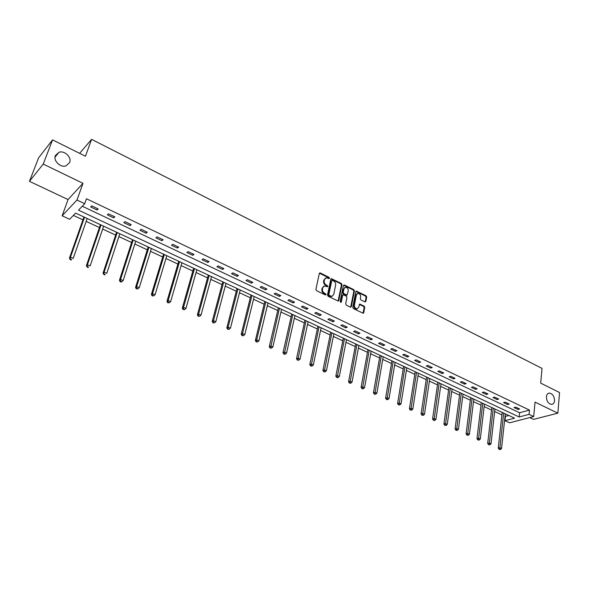 <?xml version="1.0" encoding="UTF-8"?>
<svg xmlns="http://www.w3.org/2000/svg" width="589" height="589" viewBox="0 0 589 589"><rect width="100%" height="100%" fill="white"/><g stroke="black" fill="none" stroke-linecap="round" stroke-linejoin="round"><path stroke-width="0.88" d="M329.523 278.251L329.082 277.353L320.35 273.002L319.334 273.465L315.903 289.361L316.551 290.657L325.378 294.964L326.092 294.625L324.502 293.167C322.934 292.21 322.249 290.826 322.455 289.03L322.735 287.704L324.487 285.915L327.432 286.791L327.815 286.401L326.24 284.943C324.679 283.986 323.994 282.61 324.2 280.828L324.48 279.51L326.196 277.75L329.155 278.634L329.523 278.251M328.949 278.56L328.507 277.669L319.429 273.23M325.511 294.927L323.928 293.469L324.502 293.167M327.241 286.71L325.665 285.253L326.24 284.943M546.408 396.75C546.607 401.271 548.352 403.826 551.65 404.422C553.307 404.209 554.271 402.979 554.543 400.748C554.33 396.228 552.578 393.68 549.279 393.099C547.645 393.327 546.688 394.542 546.408 396.75M55.381 155.548C53.069 160.716 60.372 167.843 65.946 165.914L69.657 162.557C71.917 157.366 64.591 150.261 58.996 152.256L55.381 155.548M364.915 301.892L365.865 301.413L366.682 297.047L366.063 295.796L356.338 291.084L355.815 291.629L352.759 307.34L353.393 308.614L363.199 313.267L363.737 312.7L364.746 307.362L364.12 306.103L359.71 304.064L358.664 307.274L357.214 308.783C355.322 308.577 354.387 307.377 354.401 305.183L356.411 294.846L357.817 293.374C359.71 293.565 360.645 294.758 360.637 296.952L360.313 298.66L360.939 299.919L364.915 301.892M529.084 414.369L533.7 416.556L509.544 422.806L504.987 420.693L514.595 418.175L75.635 213.108L69.657 219.292L62.132 215.81L76.975 200.024L84.72 203.698L78.484 210.155L519.152 416.975L529.084 414.369L529.496 410.099L86.473 198.758L84.72 203.698M52.576 139.865L43.225 164.081L29.45 181.331L38.653 157.742L52.576 139.865L85.449 156.247L91.597 139.335L542.035 368.405L540.68 383.122L559.55 392.524L557.857 413.169L535.055 402.132L533.7 416.556M29.45 181.331L68.059 199.561L82.983 183.319L43.225 164.081M82.983 183.319L76.975 200.024M341.988 284.745L341.362 283.478L331.327 278.626L330.797 279.171L327.484 295.008L328.125 296.304L338.241 301.089L338.793 300.53L341.988 284.745L341.406 285.054L340.781 283.78L330.893 278.928M344.374 284.98L353.805 289.678L354.423 290.944L351.361 306.655L350.381 307.149L346.317 305.161L345.684 303.887L346.958 297.474L346.332 296.201L343.188 294.794L342.643 295.347L341.303 302.039L340.913 302.437L340.162 301.487L343.402 285.451L344.374 284.98L343.792 285.282L353.216 289.979L353.805 289.678M529.761 417.579L533.56 419.368L557.857 413.169M91.597 139.335L79.618 153.339M82.269 206.238L519.579 412.749L529.496 410.099M90.64 206.93L97.111 209.993L98.179 208.933L91.7 205.856L90.64 206.93M107.367 214.852L113.721 217.864L114.818 216.833L108.45 213.814L107.367 214.852M123.808 222.642L130.059 225.609L131.185 224.6L124.927 221.633L123.808 222.642M139.976 230.306L146.116 233.215L147.279 232.243L141.117 229.32L139.976 230.306M155.871 237.838L161.916 240.702L163.101 239.752L157.042 236.881L155.871 237.838M171.502 245.245L177.451 248.065L178.666 247.137L172.71 244.31L171.502 245.245M186.882 252.534L192.736 255.309L193.972 254.404L188.112 251.628L186.882 252.534M202.02 259.705L207.77 262.436L209.036 261.56L203.271 258.821L202.02 259.705M216.907 266.765L222.568 269.445L223.857 268.591L218.18 265.897L216.907 266.765M231.558 273.701L237.124 276.344L238.435 275.512L232.854 272.862L231.558 273.701M245.974 280.541L251.459 283.14L252.791 282.33L247.299 279.716L245.974 280.541M260.169 287.263L265.565 289.825L266.92 289.03L261.509 286.468L260.169 287.263M274.135 293.882L279.451 296.4L280.828 295.634L275.505 293.108L274.135 293.882M287.888 300.405L293.123 302.886L294.522 302.135L289.28 299.646L287.888 300.405M301.435 306.817L306.589 309.262L308.003 308.533L302.842 306.089L301.435 306.817M314.776 313.142L319.849 315.549L321.277 314.835L316.197 312.428L314.776 313.142M327.911 319.363L332.91 321.734L334.361 321.049L329.354 318.671L327.911 319.363M340.854 325.496L345.78 327.83L347.238 327.16L342.312 324.819L340.854 325.496M353.599 331.541L358.451 333.838L359.931 333.183L355.071 330.878L353.599 331.541M366.159 337.49L370.937 339.757L372.432 339.117L367.646 336.849L366.159 337.49M378.536 343.358L383.248 345.588L384.757 344.97L380.038 342.732L378.536 343.358M390.728 349.137L395.374 351.338L396.898 350.735L392.245 348.526L390.728 349.137M402.751 354.828L407.323 357L408.862 356.411L404.282 354.239L402.751 354.828M414.597 360.446L419.103 362.581L420.656 362.007L416.143 359.864L414.597 360.446M426.274 365.975L430.721 368.088L432.282 367.529L427.828 365.416L426.274 365.975M437.782 371.431L442.17 373.514L443.745 372.97L439.357 370.886L437.782 371.431M449.135 376.813L453.456 378.86L455.047 378.337L450.718 376.283L449.135 376.813M460.326 382.114L464.588 384.138L466.186 383.623L461.923 381.598L460.326 382.114M471.369 387.348L475.573 389.336L477.178 388.843L472.967 386.84L471.369 387.348M482.251 392.502L486.396 394.468L488.016 393.982L483.863 392.016L482.251 392.502M492.993 397.597L497.079 399.533L498.706 399.062L494.613 397.119L492.993 397.597M503.58 402.611L507.615 404.525L509.257 404.069L505.215 402.147L503.58 402.611M514.028 407.566L518.011 409.451L519.66 409.002L515.677 407.109L514.028 407.566M73.397 215.427L82.939 219.874M86.178 221.376L99.431 227.545M102.663 229.055L115.643 235.092M118.882 236.601L131.59 242.513M134.829 244.023L147.272 249.817M150.512 251.326L162.704 257.003M165.943 258.505L177.893 264.071M181.132 265.573L192.839 271.021M196.071 272.53L207.542 277.868M210.781 279.377L222.016 284.605M225.256 286.114L236.27 291.238M239.502 292.748L250.303 297.769M253.528 299.278L264.115 304.204M267.347 305.706L277.721 310.536M280.946 312.037L291.128 316.772M294.345 318.274L304.329 322.919M307.539 324.414L317.331 328.971M320.541 330.466L330.142 334.935M333.352 336.429L342.769 340.81M345.971 342.305L355.211 346.604M358.406 348.092L367.47 352.31M370.665 353.798L379.559 357.935M382.747 359.423L391.471 363.479M394.659 364.966L403.215 368.95M406.395 370.429L414.796 374.339M417.976 375.819L426.215 379.655M429.388 381.127L437.48 384.897M440.646 386.369L448.59 390.065M451.748 391.538L459.545 395.167M462.696 396.633L470.346 400.196M473.497 401.661L481.014 405.158M484.151 406.624L491.528 410.054M494.664 411.512L501.909 414.884M505.038 416.342L509.021 415.569M505.436 416.526L504.987 420.693M68.059 199.561L62.132 215.81M519.579 412.749L519.152 416.975M97.111 209.993L97.575 208.646M113.721 217.864L114.17 216.524M130.059 225.609L130.493 224.276M146.116 233.215L146.536 231.889M161.916 240.702L162.321 239.384M177.451 248.065L177.841 246.747M192.736 255.309L193.111 253.999M207.77 262.436L208.131 261.126M222.568 269.445L222.914 268.142M237.124 276.344L237.463 275.048M251.459 283.14L251.783 281.851M265.565 289.825L265.875 288.536M279.451 296.4L279.753 295.126M293.123 302.886L293.41 301.612M306.589 309.262L306.869 307.995M319.849 315.549L320.114 314.283M332.91 321.734L333.168 320.482M345.78 327.83L346.023 326.586M358.451 333.838L358.686 332.594M370.937 339.757L371.166 338.52M383.248 345.588L383.461 344.351M395.374 351.338L395.58 350.109M407.323 357L407.522 355.778M419.103 362.581L419.294 361.366M430.721 368.088L430.898 366.873M442.17 373.514L442.339 372.307M453.456 378.86L453.626 377.659M464.588 384.138L464.75 382.938M475.573 389.336L475.721 388.151M486.396 394.468L486.543 393.283M497.079 399.533L497.212 398.348M507.615 404.525L507.74 403.347M518.011 409.451L518.129 408.28M325.283 278.155L324.48 279.51M325.665 285.253C324.105 284.296 323.427 282.926 323.626 281.137L323.906 279.827M323.567 286.313L322.735 287.704M323.928 293.469C322.36 292.512 321.682 291.135 321.881 289.339L322.168 288.006M338.101 301.097L341.406 285.054M332.439 280.379L331.74 280.703L328.846 294.596L329.295 295.501L331.931 296.333L333.691 294.537L335.642 285.047C335.833 283.28 335.163 281.917 333.617 280.96L332.439 280.379M331.865 280.452L331.165 281.012L331.74 280.703M332.255 296.26L329.906 296.377L328.714 295.803L328.264 294.898L331.165 281.012M350.661 307.222L353.842 291.238L353.216 289.979M342.842 294.971L342.062 295.649L340.714 302.334L341.303 302.039M348.268 290.856C348.283 288.647 347.326 287.439 345.397 287.255L343.976 288.728L343.247 292.372L343.873 293.646L347.009 295.052L348.268 290.856M344.617 287.594L343.976 288.728M346.774 295.177L343.291 293.94L342.658 292.667L343.394 289.03M357.059 293.697L355.822 295.141L356.411 294.846M357.383 308.754L356.625 309.063C354.733 308.864 353.798 307.664 353.812 305.47L355.822 295.141M363.03 313.267L364.149 307.649L363.523 306.39L359.275 304.351M365.165 301.966L366.093 297.335L365.474 296.083L355.911 291.378M83.955 216.995L69.45 258.151L70.459 257.209L73.198 258.424L87.187 218.504M84.521 217.26L70.459 257.209L70.113 259.543L71.21 260.029L71.615 259.653L70.518 259.167M71.615 259.653L71.21 260.029M70.113 259.543L69.45 258.151M100.41 224.681L86.399 265.661L87.437 264.741L90.132 265.941L103.635 226.191M101.021 224.969L87.437 264.741L87.069 267.045L88.151 267.524L88.564 267.156L87.489 266.684M88.564 267.156L88.151 267.524M87.069 267.045L86.399 265.661M116.585 232.243L103.06 273.046L104.128 272.147L106.778 273.325L119.817 233.752M117.24 232.545L104.128 272.147L103.745 274.422L104.805 274.894L105.232 274.533L104.172 274.069M105.232 274.533L104.805 274.894M103.745 274.422L103.06 273.046M132.503 239.671L119.434 280.298L120.539 279.429L123.145 280.585L135.735 241.181M133.202 240.003L120.539 279.429L120.576 281.328L120.134 281.675L121.172 282.138L121.614 281.792L120.576 281.328M123.145 280.585L121.614 281.792M120.134 281.675L119.434 280.298M148.156 246.99L135.544 287.432L136.677 286.593L139.232 287.726L151.388 248.499M148.899 247.336L136.677 286.593L136.707 288.47L136.25 288.809L137.73 288.927L136.707 288.47M139.232 287.726L137.73 288.927M136.25 288.809L135.544 287.432M163.558 254.183L151.388 294.456L152.544 293.631L155.062 294.75L166.79 255.692M164.338 254.544L152.544 293.631L152.566 295.494L152.102 295.818L153.574 295.943L152.566 295.494M155.062 294.75L153.574 295.943M152.102 295.818L151.388 294.456M178.717 261.266L166.967 301.354L168.152 300.559L170.633 301.656L181.942 262.775M179.535 261.649L168.152 300.559L168.167 302.4L167.696 302.717L169.161 302.842L168.167 302.4M170.633 301.656L169.161 302.842M167.696 302.717L166.967 301.354M193.626 268.231L182.295 308.15L183.51 307.37L185.947 308.452L196.859 269.74M194.488 268.628L183.51 307.37L183.518 309.196L183.032 309.505L184.49 309.63L183.518 309.196M185.947 308.452L184.49 309.63M183.032 309.505L182.295 308.15M208.307 275.085L197.381 314.828L198.611 314.077L201.011 315.137L211.539 276.594M209.198 275.505L198.611 314.077L198.618 315.881L198.125 316.183L199.575 316.308L198.618 315.881M201.011 315.137L199.575 316.308M198.125 316.183L197.381 314.828M222.76 281.837L212.217 321.403L213.476 320.674L215.839 321.719L225.985 283.346M223.68 282.271L213.476 320.674L213.476 322.463L212.968 322.75L214.418 322.882L213.476 322.463M215.839 321.719L214.418 322.882M212.968 322.75L212.217 321.403M236.984 288.485L226.824 327.874L228.105 327.16L230.432 328.191L240.209 289.987M237.941 288.934L228.105 327.16L228.098 328.934L227.582 329.222L229.025 329.347L228.098 328.934M230.432 328.191L229.025 329.347M227.582 329.222L226.824 327.874M250.988 295.023L241.203 334.243L242.506 333.551L244.796 334.567L254.212 296.532M251.982 295.487L242.506 333.551L242.491 335.31L241.969 335.583L243.404 335.715L242.491 335.31M244.796 334.567L243.404 335.715M241.969 335.583L241.203 334.243M264.778 301.465L255.354 340.508L256.679 339.838L258.932 340.84L267.995 302.974M265.801 301.951L256.679 339.838L256.657 341.583L256.127 341.848L257.555 341.981L256.657 341.583M258.932 340.84L257.555 341.981M256.127 341.848L255.354 340.508M278.361 307.811L269.283 346.685L270.631 346.03L272.847 347.009L281.579 309.313M279.414 308.305L270.601 347.753L270.064 348.018L271.492 348.151L270.601 347.753M272.847 347.009L271.492 348.151M270.064 348.018L269.283 346.685M291.739 314.062L283 352.759L284.369 352.126L286.548 353.091L294.949 315.564M292.821 314.57L284.34 353.834L283.788 354.085L285.209 354.225L284.34 353.834M286.548 353.091L285.209 354.225M283.788 354.085L283 352.759M304.911 320.217L296.51 358.745L297.894 358.127L300.044 359.084L308.128 321.719M306.03 320.74L297.857 359.82L297.305 360.07L298.719 360.203L297.857 359.82M300.044 359.084L298.719 360.203M297.305 360.07L296.51 358.745M317.898 326.284L309.814 364.643L311.22 364.039L313.333 364.981L321.101 327.778M319.039 326.814L311.176 365.717L310.617 365.96L312.023 366.093L311.176 365.717M313.333 364.981L312.023 366.093M310.617 365.96L309.814 364.643M330.687 332.262L322.919 370.444L324.34 369.863L326.424 370.79L333.889 333.757M331.857 332.807L324.296 371.526L323.729 371.762L325.128 371.895L324.296 371.526M326.424 370.79L325.128 371.895M323.729 371.762L322.919 370.444M343.291 338.145L335.833 376.165L337.269 375.598L339.323 376.511L346.487 339.639M344.484 338.704L337.217 377.247L336.643 377.475L338.042 377.608L337.217 377.247M339.323 376.511L338.042 377.608M336.643 377.475L335.833 376.165M355.712 343.947L348.548 381.797L350.006 381.245L352.023 382.143L358.907 345.441M356.927 344.521L349.947 382.887L349.365 383.1L350.757 383.24L349.947 382.887M352.023 382.143L350.757 383.24M349.365 383.1L348.548 381.797M367.956 349.667L361.079 387.348L362.552 386.818L364.547 387.702L371.144 351.162M369.193 350.249L362.493 388.438L361.904 388.652L363.288 388.792L362.493 388.438M364.547 387.702L363.288 388.792M361.904 388.652L361.079 387.348M380.015 355.307L373.426 392.819L374.913 392.303L376.879 393.172L383.203 356.794M381.282 355.896L374.847 393.908L374.258 394.115L375.635 394.255L374.847 393.908M376.879 393.172L375.635 394.255M374.258 394.115L373.426 392.819M391.913 360.866L385.596 398.216L387.098 397.708L389.034 398.569L395.094 362.345M393.202 361.462L387.032 399.298L386.428 399.504L387.805 399.644L387.032 399.298M389.034 398.569L387.805 399.644M386.428 399.504L385.596 398.216M403.642 366.343L397.59 403.524L399.106 403.038L401.013 403.885L406.815 367.823M404.952 366.954L399.033 404.614L398.429 404.812L399.798 404.952L399.033 404.614M401.013 403.885L399.798 404.952M398.429 404.812L397.59 403.524M415.201 371.74L409.414 408.766L410.945 408.287L412.823 409.127L418.374 373.227M416.533 372.366L410.864 409.856L410.253 410.047L411.623 410.187L410.864 409.856M412.823 409.127L411.623 410.187M410.253 410.047L409.414 408.766M426.605 377.07L421.076 413.927L422.615 413.463L424.47 414.288L429.771 378.55M427.953 377.696L422.534 415.017L421.915 415.201L423.277 415.348L422.534 415.017M424.47 414.288L423.277 415.348M421.915 415.201L421.076 413.927M437.848 382.32L432.562 419.022L434.115 418.573L435.948 419.383L441.006 383.8M439.217 382.96L434.034 420.112L433.408 420.288L434.763 420.436L434.034 420.112M435.948 419.383L434.763 420.436M433.408 420.288L432.562 419.022M448.943 387.503L443.9 424.043L445.461 423.601L447.265 424.404L452.094 388.976M450.327 388.151L445.372 425.133L444.747 425.31L446.094 425.449L445.372 425.133M447.265 424.404L446.094 425.449M444.747 425.31L443.9 424.043M459.876 392.613L455.069 428.991L456.644 428.571L458.426 429.359L463.028 394.085M461.283 393.268L456.556 430.08L455.923 430.25L457.263 430.397L456.556 430.08M458.426 429.359L457.263 430.397M455.923 430.25L455.069 428.991M470.67 397.656L466.09 433.872L467.673 433.46L469.433 434.24L473.814 399.121M472.091 398.319L467.585 434.969L466.944 435.131L468.284 435.278L467.585 434.969M469.433 434.24L468.284 435.278M466.944 435.131L466.09 433.872M481.316 402.626L476.957 438.687L478.555 438.29L480.285 439.055L484.452 404.091M482.759 403.303L478.459 439.784L477.819 439.939L479.151 440.086L478.459 439.784M480.285 439.055L479.151 440.086M477.819 439.939L476.957 438.687M491.822 407.536L487.685 443.436L489.29 443.053L490.998 443.811L494.951 408.994M493.28 408.214L489.187 444.533L488.546 444.688L489.871 444.835L489.187 444.533M490.998 443.811L489.871 444.835M488.546 444.688L487.685 443.436M502.189 412.381L498.257 448.126L499.877 447.75L501.556 448.494L505.31 413.839M503.661 413.066L499.774 449.216L499.126 449.37L500.444 449.517L499.774 449.216M501.556 448.494L500.444 449.517M499.126 449.37L498.257 448.126M328.507 277.669L329.082 277.353M325.069 294.021L325.643 293.72M326.792 285.812L327.366 285.503M323.626 281.137L324.2 280.828M321.881 289.339L322.455 289.03M319.783 273.318L320.35 273.002M338.211 300.817L338.793 300.53M331.224 279.017L331.798 278.707M340.781 283.78L341.362 283.478M328.264 294.898L328.846 294.596M328.714 295.803L329.295 295.501M329.906 296.377L330.481 296.083M353.842 291.238L354.423 290.944M350.772 306.943L351.361 306.655M342.062 295.649L342.643 295.347M342.658 292.667L343.247 292.372M343.291 293.94L343.873 293.646M345.986 295.273L346.575 294.979M353.812 305.47L354.401 305.183M359.54 304.432L360.129 304.145M363.523 306.39L364.12 306.103M364.149 307.649L364.746 307.362M363.148 312.98L363.737 312.7M356.19 291.459L356.772 291.165M365.474 296.083L366.063 295.796M366.093 297.335L366.682 297.047M365.268 301.701L365.865 301.413M55.02 157.153L58.996 152.256M548.263 393.386L549.279 393.099M319.496 273.127L319.871 272.921M331.349 296.635L331.931 296.333M346.428 295.347L347.009 295.052M356.625 309.063L357.214 308.783"/></g></svg>
